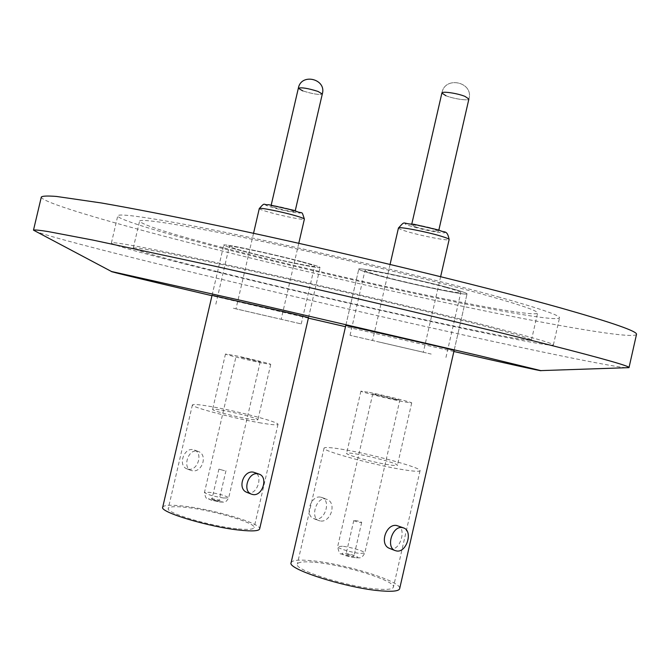 <?xml version="1.0" encoding="UTF-8"?>
<svg xmlns="http://www.w3.org/2000/svg" width="670" height="670" viewBox="0 0 670 670"><rect width="100%" height="100%" fill="white"/><g stroke="black" fill="none" stroke-linecap="round" stroke-linejoin="round"><path stroke-width="0.5" stroke-dasharray="3.35 2.51" d="M450.902 288.368C461.63 291.333 467.015 293.159 467.049 293.862C467.903 296.182 408.332 283.737 376.816 275.127C365.041 271.945 359.036 269.943 358.785 269.122C356.499 266.534 419.269 279.574 450.902 288.368C419.269 279.574 356.499 266.534 358.785 269.122C359.036 269.943 365.041 271.945 376.816 275.127C408.332 283.737 467.903 296.182 467.049 293.862C467.015 293.159 461.63 291.333 450.902 288.368M454.143 350.335L467.049 293.862L454.143 350.335L351.984 326.918M302.12 261.777C313.954 264.943 319.942 266.861 320.084 267.523C320.871 269.298 272.481 259.005 243.336 251.267C230.656 247.917 224.132 245.865 223.763 245.103C222.004 243.126 272.807 253.897 302.12 261.777C272.807 253.897 222.004 243.126 223.763 245.103C224.132 245.865 230.656 247.917 243.336 251.267C272.481 259.005 320.871 269.298 320.084 267.523C319.942 266.861 313.954 264.943 302.12 261.777M308.502 317.613L320.084 267.523L308.502 317.613L217.583 296.718M625.914 367.746C607.757 365.962 530.69 349.933 442.208 330.268C352.872 310.386 251.585 286.827 168.865 266.627C102.644 250.438 49.086 236.518 36.222 231.602M217.474 271.618C164.56 258.478 136.487 250.655 133.246 248.134C133.121 246.342 177.282 254.65 251.468 270.948C325.486 287.204 418.691 309.172 473.799 323.283C512.533 333.25 531.754 338.844 531.461 340.075C528.689 343.643 333.786 300.637 217.474 271.618M223.051 247.64C170.322 233.822 142.501 225.003 139.569 221.167C139.754 218.06 184.225 224.953 258.519 240.622C332.638 256.241 425.718 278.536 480.557 293.669C519.099 304.398 538.111 310.863 537.6 313.058C534.124 319.774 338.945 278.268 223.051 247.64M497.86 296.768C539.643 308.443 560.204 315.47 559.534 317.848C554.559 325.109 339.983 279.415 211.946 245.655C156.973 231.309 117.099 219.124 117.761 215.857C117.903 212.398 167.065 219.978 250.253 237.523C333.241 255.019 437.502 280.026 497.86 296.768M491.026 326.751C533.019 337.588 553.805 343.66 553.378 344.975C549.199 348.727 334.908 301.399 206.419 269.39C151.261 255.722 111.069 244.776 111.404 242.942C111.195 240.94 160.021 250.103 243.084 268.352C325.955 286.551 430.366 311.182 491.026 326.751M636.5 334.414C633.401 339.338 556.284 325.947 464.218 306.634C371.071 287.062 262.673 261.752 175.297 239.106C99.663 219.475 40.669 201.796 41.322 197.005M453.875 351.507L345.511 326.7M308.384 318.133L211.971 295.704M347.345 554.433C350.846 554.986 353.023 555.656 353.869 556.435L352.495 556.552C348.986 556 346.8 555.33 345.963 554.551L347.345 554.433M355.134 520.481C358.634 521.067 360.812 521.712 361.674 522.407L360.326 522.458C356.817 521.863 354.639 521.218 353.777 520.523L355.134 520.481M395.434 399.538C387.377 397.972 372.11 394.161 372.755 393.893L377.277 394.563L399.831 400.191L395.434 399.538M355.376 453.825C370.611 456.186 398.6 463.774 397.419 465.265C397.176 465.809 394.404 465.658 389.086 464.838C373.81 462.518 345.125 454.721 346.616 453.322C346.918 452.769 349.841 452.937 355.376 453.825M369.488 392.436C384.563 395.392 412.661 402.394 411.698 402.963L403.549 401.766C388.433 398.817 359.639 391.64 360.921 391.146L369.488 392.436M314.917 562.306C344.162 564.76 396.137 580.974 393.424 587.129C392.762 589.215 387.411 589.868 377.386 589.089C347.914 587.037 293.51 569.86 297.329 564.123C298.209 561.912 304.079 561.309 314.917 562.306M340.963 449.109C369.681 453.615 422.025 467.786 420.057 470.683C419.638 471.688 414.512 471.437 404.672 469.93C375.778 465.6 320.98 450.675 324.062 448.113C324.674 447.057 330.31 447.393 340.963 449.109M389.463 548.361L391.28 548.847C400.484 550.263 406.439 528.68 398.189 525.9M320.411 497.106C310.796 495.197 304.415 515.264 313.61 518.58L315.361 519.049C325.067 520.791 331.223 500.716 321.977 497.525L320.411 497.106M320.227 520.958L318.51 520.498C310.344 517.608 316.232 497.241 325.302 498.932L326.901 499.359C337.161 502.902 330.561 522.935 320.227 520.958M415.777 226.937L411.539 225.128C411.196 224.098 426.614 227.013 434.445 229.483L438.574 231.251C438.825 232.272 423.608 229.383 415.777 226.937M380.987 342.429L423.323 352.219L380.987 342.429M446.421 287.572C455.977 290.202 460.776 291.827 460.818 292.463C461.647 294.524 408.75 283.477 380.836 275.847C370.468 273.033 365.175 271.275 364.974 270.554C363.014 268.276 418.415 279.792 446.421 287.572M431.195 354.062L350.05 335.302L431.195 354.062M291.107 562.708C292.128 560.204 298.786 559.517 311.089 560.664C344.104 563.462 402.645 581.711 399.655 588.695M445.919 95.735C453.573 98.859 468.908 101.078 468.891 99.034C474.058 82.125 444.805 75.375 441.89 93.046L445.919 95.735C453.573 98.859 468.908 101.078 468.891 99.034C474.058 82.125 444.805 75.375 441.89 93.046M217.457 501.043L211.871 499.401L218.931 500.993L217.457 501.043M224.492 470.708L218.897 469.134L224.492 470.708M240.966 357.236L260.178 361.967L240.966 357.236M248.804 418.993C234.726 416.648 211.444 410.484 212.599 409.437C212.934 408.96 216.092 409.236 222.063 410.258C236.091 412.628 258.854 418.641 257.9 419.747C257.623 420.224 254.592 419.964 248.804 418.993M261.794 362.939C247.841 360.133 224.484 354.38 225.48 354.02L234.776 355.544C248.679 358.358 271.517 363.978 270.722 364.396L261.794 362.939M236.627 528.731C209.559 526.017 165.364 512.759 168.296 508.421C169.225 506.478 175.498 506.168 187.106 507.492C213.948 510.448 256.3 523.061 254.114 527.65C253.411 529.509 247.582 529.87 236.627 528.731M261.107 423.013C234.483 418.616 190.029 406.841 192.399 404.906C193.086 404.002 199.149 404.529 210.589 406.506C237.021 411.003 279.616 422.242 278 424.386C277.522 425.274 271.886 424.814 261.107 423.013M188.404 469.234C197.717 471.035 203.37 453.138 194.468 450.056L192.968 449.637C183.739 447.702 177.902 465.558 186.729 468.766L188.404 469.234M196.871 451.094L198.395 451.513C208.11 454.888 202.114 472.752 192.298 470.759L190.64 470.298C182.625 467.425 188.069 449.327 196.871 451.094M246.878 492.375L248.62 492.86C257.615 494.443 263.117 475.348 254.935 472.568M290.462 209.886L295.026 211.678C292.296 211.871 285.839 210.598 275.646 207.868L270.981 206.042C273.703 205.849 280.202 207.122 290.462 209.886M272.38 317.27L235.982 308.862L272.38 317.27M246.543 251.845C235.363 248.888 229.617 247.071 229.299 246.401C227.792 244.667 272.64 254.173 298.585 261.149C309.104 263.955 314.431 265.663 314.573 266.25C315.319 267.833 272.363 258.704 246.543 251.845M233.428 308.25L301.232 323.92L233.428 308.25M162.709 507.215C163.781 505.012 170.892 504.669 184.057 506.185C214.35 509.535 262.054 523.739 259.642 528.94M302.798 90.894C312.882 94.026 319.381 95.056 322.303 93.984C319.381 95.056 312.882 94.026 302.798 90.894L298.334 88.273M342.429 546.251L337.663 546.603C336.742 548.06 351.867 552.675 360.133 553.437L364.773 553.068C365.611 551.577 350.678 547.038 342.429 546.251M355.092 557.616C347.579 556.929 336.792 552.465 344.782 553.378C352.177 554.056 363.014 558.487 355.092 557.616M398.441 228.034C398.466 228.646 401.154 229.768 406.506 231.384C421.187 235.899 449.553 241.351 449.135 239.533M411.581 226.368C392.36 220.665 420.785 224.442 438.8 230.07C457.543 235.756 428.909 231.77 411.581 226.368M223.638 498.019L228.671 497.885C226.435 495.926 220.078 494.066 209.601 492.316L204.467 492.442C206.703 494.401 213.094 496.261 223.638 498.019M211.335 498.522L218.805 500.113L222.457 501.805L219.509 501.889L211.971 500.281L208.437 498.823L211.335 498.522M259.29 208.563C259.382 209.124 262.33 210.254 268.134 211.938C281.727 215.924 304.75 220.497 304.381 219.115M293.912 210.355C312.019 215.606 289.222 212.432 272.305 207.415C253.897 202.147 276.392 205.146 293.912 210.355M133.246 248.134L139.569 221.167M553.378 344.975L559.534 317.848M111.404 242.942L117.761 215.857M531.461 340.075L537.6 313.058M212.063 295.328L223.763 245.103L212.063 295.328M345.821 325.36L358.785 269.122L345.821 325.36M372.755 393.893L337.663 546.603C338.66 552.072 339.941 554.525 341.524 553.956C344.548 555.556 349.346 556.845 355.929 557.817C360.326 557.541 361.189 559.291 364.773 553.068L399.831 400.191M361.674 522.407L353.869 556.435M411.698 402.963L397.419 465.265M420.057 470.683L393.424 587.129M313.61 518.58L318.51 520.506M411.816 223.931L411.539 225.128M390.074 264.407L372.57 340.502M445.952 357.445L460.818 292.463M350.05 335.302L364.974 270.554M440.634 276.66L423.323 352.219M438.85 230.053L438.574 231.251M321.977 497.525L326.901 499.359M403.759 527.977L403.34 527.818M324.062 448.113L297.329 564.123M360.921 391.146L346.616 453.322M353.777 520.523L345.963 554.551M260.178 361.967L228.671 497.885C225.128 503.555 225.053 501.897 220.061 502.023L211.008 500.046C206.519 497.5 205.992 500.54 204.467 492.442L236.049 356.432M218.897 469.134L211.871 499.401M225.48 354.02L212.599 409.437M192.399 404.906L168.296 508.421M194.468 450.056L198.395 451.513M295.244 210.723L295.026 211.678M298.778 243.294L281.174 319.288M215.841 304.214L229.299 246.401M301.232 323.92L314.573 266.25M253.536 233.311L235.982 308.862M271.199 205.095L270.981 206.042M186.729 468.766L190.64 470.298M278 424.386L254.114 527.65M270.722 364.396L257.9 419.747M225.958 470.725L218.931 500.993"/><path stroke-width="1" d="M437.636 346.315L454.143 350.335L399.655 588.695C398.918 591.041 392.922 591.786 381.649 590.923C348.358 588.637 286.718 569.157 291.107 562.708L345.821 325.36L437.636 346.315M290.219 313.2L308.502 317.613L259.642 528.94C258.863 531.034 252.314 531.444 239.986 530.171C209.409 527.131 159.343 512.106 162.709 507.215L212.063 295.328L290.219 313.2M211.971 295.704L203.965 293.828C147.861 280.68 107.795 271.057 111.463 271.492L243.486 300.981L479.301 355.67L540.799 370.611C544.166 371.791 506.914 363.542 453.875 351.507M36.222 231.602L33.5 230.103C34.597 229.718 39.463 230.204 48.098 231.56L92.845 240.069L213.219 265.848C328.375 291.349 473.439 325.561 552.549 345.72C604.441 358.994 629.934 366.281 629.013 367.587L625.914 367.746M33.5 230.103L41.322 197.005C42.57 195.95 47.595 195.757 56.389 196.436L101.564 203.002C132.895 208.454 174.074 216.485 222.356 226.628C337.705 250.965 482.492 285.914 561.091 308.066C612.64 322.714 637.781 331.491 636.5 334.414L629.013 367.587M351.984 326.918L345.821 325.36M217.583 296.718L212.063 295.328M345.511 326.7L308.384 318.133M396.791 551.008L395.015 550.539C385.669 547.181 392.369 525.699 402.159 527.558L403.759 527.977C413.147 531.201 406.682 552.675 396.791 551.008M403.34 527.818L396.623 525.498C386.188 523.387 378.994 544.559 389.463 548.361L395.015 550.539M411.816 223.931L441.89 93.046C441.781 90.994 457.325 93.222 464.98 96.388L468.891 99.034L464.98 96.388C457.325 93.222 441.781 90.994 441.89 93.046L445.919 95.735M257.774 473.782L259.315 474.201C268.41 477.342 262.498 496.344 252.967 494.569L251.242 494.092C242.213 490.825 248.335 471.847 257.774 473.782M258.913 474.05L253.419 472.157C243.47 470.038 236.971 488.765 246.878 492.375L251.242 494.092M271.199 205.095L298.334 88.273C301.014 72.569 326.876 78.926 322.303 93.984L317.94 91.405C307.79 88.239 301.257 87.192 298.334 88.273C301.014 72.569 326.876 78.926 322.303 93.984L317.94 91.405C307.79 88.239 301.257 87.192 298.334 88.273L302.798 90.894M441.48 236.301C426.782 231.728 397.704 226.167 398.441 228.034C406.146 219.785 401.355 224.073 413.8 224.249L439.135 230.137C444.336 233.269 447.141 229.182 449.135 239.533C449.151 238.956 446.597 237.875 441.48 236.301M259.29 208.563C265.504 201.469 262.95 205.322 268.712 204.71L294.13 210.397C303.602 215.103 301.106 209.015 304.381 219.115C304.331 218.579 301.508 217.49 295.889 215.841C282.263 211.804 258.712 207.139 259.29 208.563L253.536 233.311M111.463 271.492L33.5 230.162M540.799 370.611L628.988 367.646M398.441 228.034L390.074 264.407M449.135 239.533L440.634 276.66M468.891 99.034L438.85 230.053M322.303 93.984L295.244 210.723M304.381 219.115L298.778 243.294"/></g></svg>
